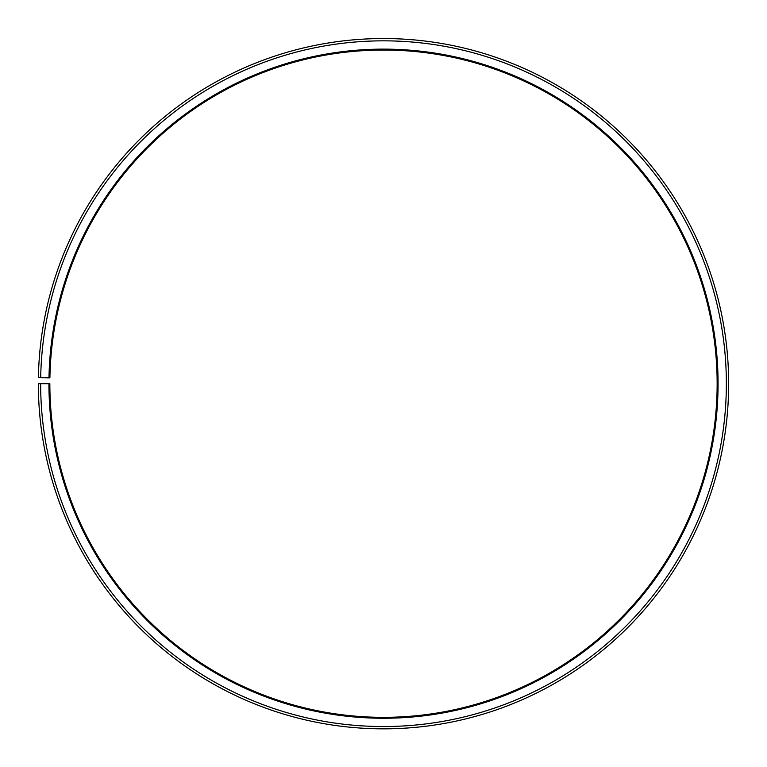 <?xml version="1.0" encoding="UTF-8"?>
<svg xmlns="http://www.w3.org/2000/svg" width="767" height="767" viewBox="0 0 767 767"><rect width="100%" height="100%" fill="white"/><g stroke="black" fill="none" stroke-linecap="round" stroke-linejoin="round"><path stroke-width="1.15" d="M717.145 383.692A333.645 333.645 0 0 0 386.415 50.056A333.645 333.645 0 0 0 49.903 377.863L48.983 377.853A334.565 334.565 0 0 1 386.424 49.136A334.565 334.565 0 0 1 718.065 383.692A334.565 334.565 0 0 1 383.5 718.257A334.565 334.565 0 0 1 48.935 383.692L49.855 383.692A333.645 333.645 0 0 0 383.5 717.337A333.645 333.645 0 0 0 717.145 383.692M40.699 377.709L38.398 377.661A345.15 345.15 0 0 1 386.51 38.551A345.15 345.15 0 0 1 728.65 383.692A345.15 345.15 0 0 1 383.5 728.842A345.15 345.15 0 0 1 38.35 383.692L40.651 383.692A342.849 342.849 0 0 0 383.5 726.541A342.849 342.849 0 0 0 726.349 383.692A342.849 342.849 0 0 0 386.491 40.852A342.849 342.849 0 0 0 40.699 377.709L48.983 377.853M40.651 383.692L48.935 383.692"/></g></svg>
